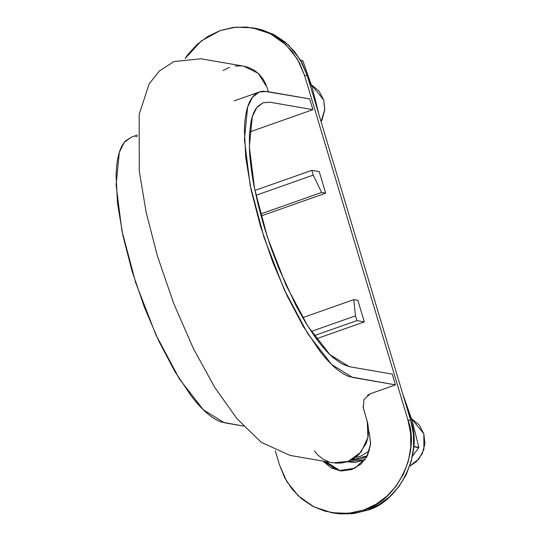 <?xml version="1.0" encoding="UTF-8"?>
<svg xmlns="http://www.w3.org/2000/svg" width="541" height="541" viewBox="0 0 541 541"><rect width="100%" height="100%" fill="white"/><g stroke="black" fill="none" stroke-linecap="round" stroke-linejoin="round"><path stroke-width="0.81" d="M367.508 395.241L370.781 393.584L395.464 384.867L392.232 374.102L349.161 366.649L341.547 363.708L333.121 357.601C327.244 352.462 321.138 345.456 314.821 336.583L305.34 322.118L295.988 305.557L278.5 267.592L270.77 247.068L264.042 226.388L258.402 205.749L254.054 185.955C251.551 172.897 250.023 160.995 249.482 150.256L249.408 135.284L250.794 122.793C252.214 115.287 254.574 109.782 257.874 106.266L263.366 102.648L270.013 102.235L312.901 109.654L309.668 98.881L263.994 91.213C260.065 91.199 256.657 92.694 253.783 95.689C250.902 98.692 248.677 103.094 247.095 108.897C245.519 114.706 244.613 121.779 244.39 130.104L245.79 157.877L251.254 190.527L260.39 225.935L272.664 261.891L287.264 296.116L303.291 326.419L319.711 350.933C325.134 357.946 330.389 363.64 335.488 368.022C340.573 372.404 345.3 375.298 349.655 376.719L395.464 384.867L392.232 374.102L349.303 366.676L329.996 354.713L307.924 326.284L286.067 285.263L267.443 237.249L254.622 188.87L249.333 146.739L252.316 116.619L256.833 107.483L263.183 102.709L269.966 102.229L312.901 109.654L309.668 98.881L266.733 91.456L259.396 91.97L234.246 100.849M314.382 450.991L317.925 455.103L323.031 459.099L328.881 461.811M335.17 463.13L341.594 463.042L347.897 461.52L353.74 458.585L358.899 454.433L366.271 443.255L368.096 436.702L368.59 429.906L367.745 423.211L362.984 406.886M137.177 136.575L135.69 136.501M131.49 137.116L125.471 140.978C122.597 143.98 120.366 148.383 118.79 154.185C117.208 159.994 116.308 167.061 116.085 175.392L117.478 203.166L122.949 235.815L132.085 271.224L144.359 307.18L158.959 341.405L174.98 371.708L191.406 396.222C196.823 403.234 202.084 408.928 207.176 413.31C212.268 417.693 216.988 420.587 221.343 422.007L243.403 426.051L224.224 422.731L203.348 409.801L179.477 379.058L155.842 334.69L135.703 282.767L121.833 230.446L116.112 184.88L119.338 152.312L124.227 142.425L131.091 137.258L137.461 135.013M249.611 131.99L312.901 109.654L249.611 131.99M259.396 91.97L252.532 97.137L247.643 107.023L244.424 139.592L250.138 185.157L264.008 237.479L284.147 289.401L307.782 333.77L331.66 364.512L352.529 377.442L395.464 384.867L370.315 393.747L364.005 399.461L363.282 408.144L367.244 421.338L367.941 437.507L361.043 452.087L348.296 461.365L332.992 462.839L290.064 455.414L261.364 442.382L237.086 418.842L214.689 387.315L193.401 348.566L173.769 303.596L157.417 256.069L146.117 212.146L139.28 171.078L139.186 114.293L149.113 83.943L159.358 71.013L173.864 61.573L200.894 58.773L243.829 66.198L258.273 73.346L267.065 87.419L268.363 91.74L267.274 88.115M266.192 84.91L263.109 79.013L258.902 73.941L253.79 69.945L247.94 67.226L243.666 66.171M241.651 65.907L235.234 65.995M229.411 67.348L223.081 70.458M321.07 121.657L324.776 109.438L323.687 99.909L311.373 84.754L319.048 91.064L323.687 99.909L324.735 110.026L322.03 119.865L321.07 121.664M367.353 455.799L351.008 460.161L361.327 458.917L367.346 455.806M409.747 466.105L418.971 458.89L423.88 449.483L423.867 433.828L411.552 418.673L419.228 424.983L423.867 433.828L424.915 443.945L422.21 453.791L416.164 461.858L409.747 466.105M355.525 457.341L360.522 456.225L368.069 451.701L369.544 450.247M334.115 513.132L340.668 513.95L353.848 513.531L366.751 510.406L378.883 504.699L389.77 496.618L398.994 486.481L406.203 474.68L411.119 461.662L413.554 447.928L413.419 434.01L410.714 420.445L307.295 75.754L302.121 63.054L294.683 51.713L285.263 42.164L274.226 34.78L261.993 29.836L254.953 28.24M334.122 468.533L325.81 461.595L340.323 470.846M331.653 512.706L348.492 513.348L363.971 509.926L366.751 510.406L351.271 513.828L334.433 513.186L331.653 512.706L313.827 506.809L298.301 495.867L286.696 481.348L279.623 465.246L275.261 450.727L279.623 465.246L284.796 477.946L292.235 489.287L301.655 498.836L312.691 506.22L324.925 511.164L337.882 513.47L351.068 513.051L363.971 509.926L376.096 504.219L386.984 496.138L396.208 486.001L403.417 474.2L408.34 461.182L410.775 447.448L410.639 433.53L407.928 419.958L304.515 75.267L299.342 62.573L291.903 51.233L282.483 41.684L271.447 34.299L259.207 29.356L246.25 27.05L233.07 27.469L220.167 30.594L208.035 36.301L197.147 44.382L187.923 54.519L185.15 58.489L201.218 40.967L220.167 30.594L235.646 27.172L252.485 27.814L270.311 33.711L285.831 44.653L297.442 59.172L304.515 75.267L307.295 75.754L304.515 75.267L407.928 419.958L410.714 420.445L407.928 419.958C420.79 452.256 396.614 501.737 363.971 509.926L366.751 510.406C399.4 502.217 423.569 452.736 410.714 420.445L307.295 75.754L300.221 59.652L288.617 45.133L273.09 34.191L255.264 28.294L252.485 27.814M319.237 171.625L325.696 193.171L261.066 215.981L325.696 193.171L321.618 192.461L325.696 193.171L319.237 171.625L311.819 170.341L254.939 190.418L311.819 170.341L313.239 175.095L311.819 170.341L319.237 171.625M338.923 470.643L355.058 468.161L366.757 456.895L370.626 443.776L369.435 433.551L368.604 430.771L369.435 433.551L370.571 444.54L367.63 455.245L361.057 464.016L351.853 469.534L341.418 470.954L331.342 468.053L323.024 461.115L339.268 470.704M357.851 300.35L364.316 321.888L316.417 338.794L364.316 321.888L356.898 320.61L355.471 315.856L353.773 299.64L302.696 317.668L353.773 299.64L355.471 315.856L311.278 331.45L355.471 315.856L356.898 320.61L314.179 335.684L356.898 320.61L364.316 321.888L357.851 300.35L353.773 299.64L357.851 300.35M255.974 195.308L313.239 175.095L321.618 192.461L260.532 214.026L321.618 192.461L313.239 175.095L255.974 195.308M412.357 421.311L403.086 394.802A55.777 52.639 -80.2 0 0 402.991 394.714A55.777 52.639 99.8 0 1 403.086 394.802L412.357 421.311L418.849 447.339A55.777 52.639 99.8 0 1 418.788 447.63L412.377 456.327L418.788 447.63A55.777 52.639 -80.2 0 0 418.849 447.339L413.662 446.447L418.849 447.339L412.357 421.311L407.833 410.856M413.649 446.738L418.788 447.63L413.649 446.738M364.81 459.884L347.146 461.777L355.058 462.501L365.256 459.661M312.177 87.392L302.906 60.883L300.722 60.504L302.906 60.883A55.777 52.639 -80.2 0 0 302.696 60.687L300.553 60.22L302.696 60.687A55.777 52.639 99.8 0 1 302.906 60.883L312.177 87.392L318.663 113.421A55.777 52.639 99.8 0 1 318.635 113.549A55.777 52.639 -80.2 0 0 318.663 113.421L312.177 87.392L307.653 76.937M302.696 60.687L300.62 60.328L302.696 60.687"/></g></svg>
